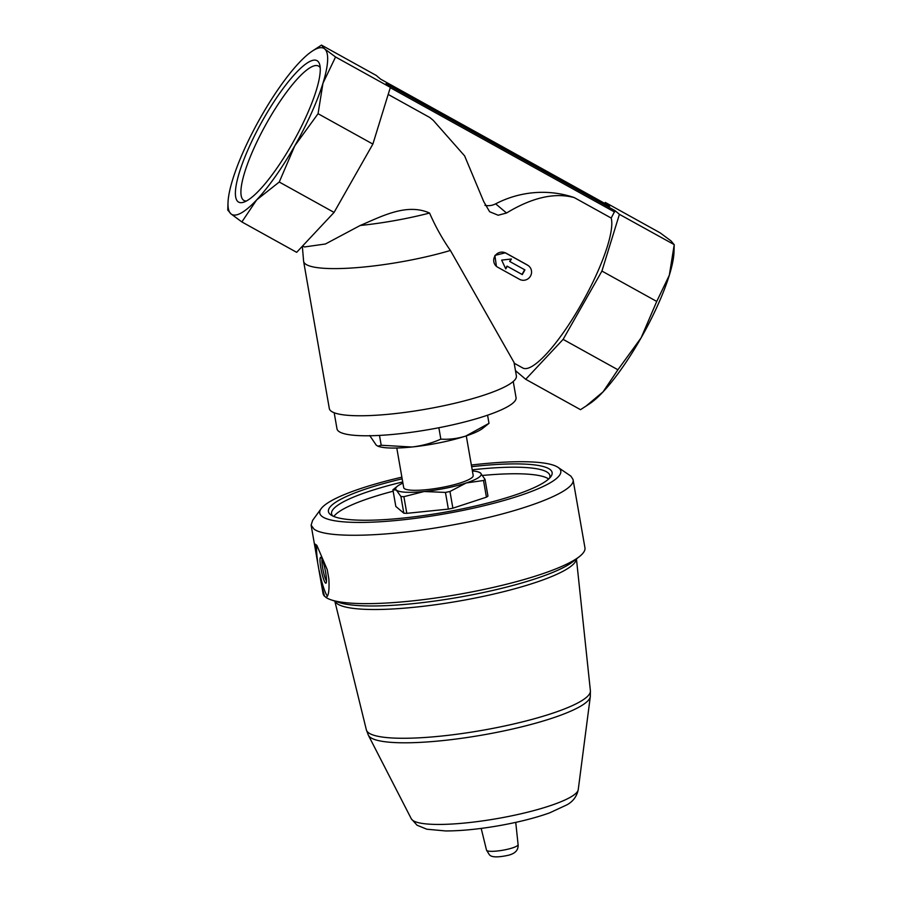 <?xml version="1.0" encoding="UTF-8"?>
<svg xmlns="http://www.w3.org/2000/svg" width="902" height="902" viewBox="0 0 902 902"><rect width="100%" height="100%" fill="white"/><g stroke="black" fill="none" stroke-linecap="round" stroke-linejoin="round"><path stroke-width="1.35" d="M515.47 370.643L525.708 379.291L580.516 409.677L589.998 403.487A94.947 21.84 -61 0 0 603.066 391.851A94.947 21.84 -61 0 0 641.175 337.731A94.947 21.84 -61 0 0 669.329 275.211A94.947 21.84 -61 0 0 673.997 251.962L674.234 244.634L619.415 214.338L615.051 210.651L386 83.672L390.363 87.37L335.567 56.984L324.675 48.911A94.947 21.84 -61 0 0 312.002 51.29A94.947 21.84 -61 0 0 298.934 62.926A94.947 21.84 -61 0 0 260.825 117.046A94.947 21.84 -61 0 0 232.671 179.566A94.947 21.84 -61 0 0 228.003 202.815A94.947 21.84 -61 0 0 230.968 213.864A94.947 21.84 -61 0 0 256.709 199.849A94.947 21.84 -61 0 0 294.819 145.729A94.947 21.84 -61 0 0 322.972 83.209A94.947 21.84 -61 0 0 324.675 48.911L321.484 45.1L312.002 51.29M292.304 143.61A80.864 18.604 119 0 1 243.574 202.24A80.864 18.604 119 0 1 261.557 122.368A80.864 18.604 119 0 1 319.759 64.797A80.864 18.604 119 0 1 292.304 143.61M433.264 120.361L432.678 119.876A122.074 118.681 130.2 0 0 429.747 117.474L433.264 120.361L464.62 155.888L483.743 201.62L489.617 211.722L498.175 215.24L506.529 213.007C532.09 197.504 554.662 192.351 574.247 197.583A101.734 98.904 130.2 0 0 495.66 203.841A16.281 15.819 130.2 0 1 484.926 205.34M429.747 117.474L388.187 94.439M514.174 363.213L522.777 367.982A88.171 20.284 -61 0 0 578.216 309.533A88.171 20.284 -61 0 0 611.195 218.059L574.247 197.583M302.339 246.257L303.591 261.095A94.947 17.251 -9.9 0 0 303.624 261.377L329.32 408.538A94.947 17.251 -9.9 0 0 330.831 410.906A94.947 17.251 -9.9 0 0 432.859 407.918A94.947 17.251 -9.9 0 0 516.384 375.886L514.039 362.446L450.402 250.463C442.408 238.985 435.452 226.515 429.566 213.041C406.577 202.736 381.151 216.66 360.191 225.489L325.442 243.991L304.448 246.956L302.632 245.942M527.614 265.199L528.843 266.056A8.141 7.915 130.2 0 0 527.614 265.199L505.672 253.045A8.141 7.915 130.2 0 0 496.416 266.327A8.141 7.915 130.2 0 0 497.645 267.184L519.575 279.338A8.141 7.915 130.2 0 0 528.843 266.056M496.416 266.327L494.894 255.424L505.368 252.785L527.298 264.94M488.997 423.342L482.649 428.382A55.608 10.102 -9.9 0 1 465.759 436.061L488.997 423.342L487.576 415.191M369.707 435.542L376.292 445.205L377.961 446.208L381.196 445.25L411.864 447.009C422.001 445.836 431.663 443.22 440.841 439.15C449.241 439.635 457.551 438.609 465.759 436.061A55.608 10.102 -9.9 0 1 411.864 447.009A55.608 10.102 -9.9 0 1 378.84 446.501L377.961 446.208M402.912 483.089A43.409 7.881 -9.9 0 0 397.5 486.144L392.911 489.752A48.832 8.873 -9.9 0 0 392.9 489.763L395.82 506.439L403.825 513.193A48.832 8.873 -9.9 0 0 406.802 513.339L448.362 509.1A48.832 8.873 -9.9 0 0 452.872 508.176L486.426 497.171A48.832 8.873 -9.9 0 0 487.959 496.1L485.05 479.424L480.518 473.009A43.409 7.881 -9.9 0 0 478.522 472.005A43.409 7.881 -9.9 0 0 472.4 470.968M486.426 497.171L483.517 480.495A48.832 8.873 -9.9 0 0 485.05 479.424M452.872 508.176L449.963 491.5L466.21 482.965A43.409 7.881 -9.9 0 0 480.518 473.009L478.522 472.005M448.362 509.1L445.453 492.424A48.832 8.873 -9.9 0 0 449.963 491.5M406.802 513.339L403.893 496.675L424.143 491.511A43.409 7.881 -9.9 0 0 466.21 482.965L483.517 480.495M403.825 513.193L400.916 496.517A48.832 8.873 -9.9 0 0 403.893 496.675M392.9 489.763L396.384 490.102A43.409 7.881 -9.9 0 0 424.143 491.511L445.453 492.424M397.5 486.144A43.409 7.881 -9.9 0 0 396.384 490.102L400.916 496.517M325.712 597L325.938 597.417A132.932 24.151 -9.9 0 0 331.271 599.909A132.932 24.151 -9.9 0 0 458.148 594.441A132.932 24.151 -9.9 0 0 579.388 556.602A132.932 24.151 -9.9 0 0 584.947 547.785L573.029 479.514M321.698 585.748L323.051 593.505A132.932 24.151 -9.9 0 0 324.506 596.199L326.118 597.395M471.363 465.037A122.345 22.234 170.1 0 1 558.022 467.349L570.91 476.143L573.018 479.458C576.761 491.5 520.071 512.9 452.297 525.02C389.033 536.87 326.186 538.731 314.009 529.091L311.122 525.178L312.611 520.386L321.123 508.694A122.345 22.234 170.1 0 1 401.886 477.169M325.938 597.417C328.52 596.696 329.489 590.562 328.858 579.005L327.212 569.602L316.861 545.383L315.305 544.177L315.396 549.69L321.619 585.297L324.506 596.199M402.168 478.815A113.528 20.622 -9.9 0 0 330.245 514.422A113.528 20.622 -9.9 0 0 331.023 515.008A113.528 20.622 -9.9 0 0 443.829 512.392A113.528 20.622 -9.9 0 0 550.851 476.639A113.528 20.622 -9.9 0 0 471.656 466.695M558.022 467.349A122.345 22.234 170.1 0 1 558.857 467.98A122.345 22.234 170.1 0 1 442.003 514.332A122.345 22.234 170.1 0 1 321.123 508.694M549.532 478.173A110.822 20.137 -9.9 0 0 549.904 475.636A110.822 20.137 -9.9 0 0 472.197 469.829M402.72 481.961A110.822 20.137 -9.9 0 0 331.575 513.757A110.822 20.137 -9.9 0 0 332.793 516.012M548.687 478.973A110.822 20.137 -9.9 0 0 482.615 475.444M393.159 491.207A110.822 20.137 -9.9 0 0 333.853 516.474M396.79 448.012L403.701 487.621A35.268 6.404 -9.9 0 0 404.265 488.501A35.268 6.404 -9.9 0 0 442.16 487.396A35.268 6.404 -9.9 0 0 473.189 475.489L466.278 435.892M319.285 570.932A27.15 4.014 -101.5 0 0 327.403 596.121M316.861 545.383A27.15 4.014 -101.5 0 0 317.651 561.529M325.487 583.053A13.192 1.951 -101.5 0 0 326.129 582.996A13.192 1.951 -101.5 0 0 325.16 569.884A13.192 1.951 -101.5 0 0 320.943 557.425A13.192 1.951 -101.5 0 0 320.932 568.497A13.192 1.951 -101.5 0 0 325.487 583.053M322.07 559.172A11.625 1.714 -101.5 0 0 323.096 570.301A11.625 1.714 -101.5 0 0 326.49 580.944M379.483 435.418L381.196 445.25M438.857 427.74L440.841 439.15M513.238 381.501L516.045 397.602A90.876 16.507 170.1 0 1 436.106 428.27A90.876 16.507 170.1 0 1 338.442 431.122A90.876 16.507 170.1 0 1 336.998 428.856L334.18 412.755M360.191 225.489A91.294 16.586 -9.9 0 0 429.566 213.041M303.624 261.377A94.947 17.251 -9.9 0 0 305.135 263.745A94.947 17.251 -9.9 0 0 450.402 250.463M227.778 210.053L230.968 213.864L241.86 221.937L296.657 252.323L334.067 212.41L279.259 182.024L294.819 145.729L318.068 113.697L322.972 83.209L335.567 56.984M334.067 212.41L372.876 144.083L318.068 113.697M372.876 144.083L390.363 87.37M609.707 206.141L380.655 79.173L609.684 206.13L605.343 202.454L660.14 232.84L671.032 240.913L674.222 244.724L669.329 275.211L656.735 301.437L641.175 337.731L617.915 369.764L563.119 339.377L601.927 271.062L656.735 301.437M380.655 79.173L376.292 75.475L321.484 45.1M241.86 221.937L256.709 199.849L279.259 182.024M601.927 271.062L619.415 214.338M605.343 202.454L604.566 203.288M585.725 406.351L603.066 391.851L617.915 369.764M525.708 379.291L563.119 339.377M611.195 218.059L615.051 210.651M522.258 274.625L524.93 269.912L509.923 261.591L511.4 258.998L501.659 260.114L505.774 268.897L507.251 266.304L522.01 274.422A88.171 20.284 -61 0 0 524.648 269.766M509.923 261.591L509.675 261.388A88.171 20.284 -61 0 0 510.972 259.054M507.251 266.304L507.003 266.101A88.171 20.284 -61 0 1 505.594 268.514M522.01 274.422L507.003 266.101M246.347 201.033A76.85 17.679 119 0 1 243.98 200.492A76.85 17.679 119 0 1 265.774 124.713A76.85 17.679 119 0 1 318.496 66.072A76.85 17.679 119 0 1 320.21 67.785M506.529 213.007L495.66 203.841M331.271 599.909L338.949 602.468A125.401 22.787 -9.9 0 0 458.656 597.304A125.401 22.787 -9.9 0 0 573.018 561.608L579.388 556.602M486.764 850.518A16.022 2.909 -9.9 0 0 503.891 850.034A16.022 2.909 -9.9 0 0 518.098 844.644C518.526 850.011 515.256 853.563 508.3 855.276C497.566 857.599 491.229 857.374 489.301 854.611L486.516 850.146A16.022 2.909 -9.9 0 0 486.764 850.518M412.372 820.087A84.867 15.413 -9.9 0 0 501.219 817.866A84.867 15.413 -9.9 0 0 578.238 789.667C576.818 796.365 573.108 801.393 567.121 804.742L549.735 812.826C535.303 817.99 518.131 822.32 498.231 825.815C478.387 829.231 460.854 830.934 445.644 830.945L426.793 829.209L417.017 825.195L411.312 818.802A84.867 15.413 -9.9 0 0 412.372 820.087M411.312 818.802L368.399 735.31A112.818 20.498 -9.9 0 0 369.82 737.013A112.818 20.498 -9.9 0 0 487.926 734.059A112.818 20.498 -9.9 0 0 590.314 696.569L590.393 690.74L576.446 558.913M368.399 735.31L366.359 729.853A113.72 20.656 -9.9 0 0 368.117 732.447A113.72 20.656 -9.9 0 0 489.639 728.996A113.72 20.656 -9.9 0 0 590.393 690.74M334.89 601.115A122.695 22.291 -9.9 0 0 336.547 603.224A122.695 22.291 -9.9 0 0 465.714 599.864A122.695 22.291 -9.9 0 0 576.389 558.958M614.623 212.038L390.273 87.663M315.305 549.104L311.122 525.178M518.098 844.644L515.741 822.376M486.516 850.146L481.194 828.408M578.238 789.667L590.314 696.569M366.359 729.853L334.811 601.093M228.003 202.815L227.766 210.143"/></g></svg>
